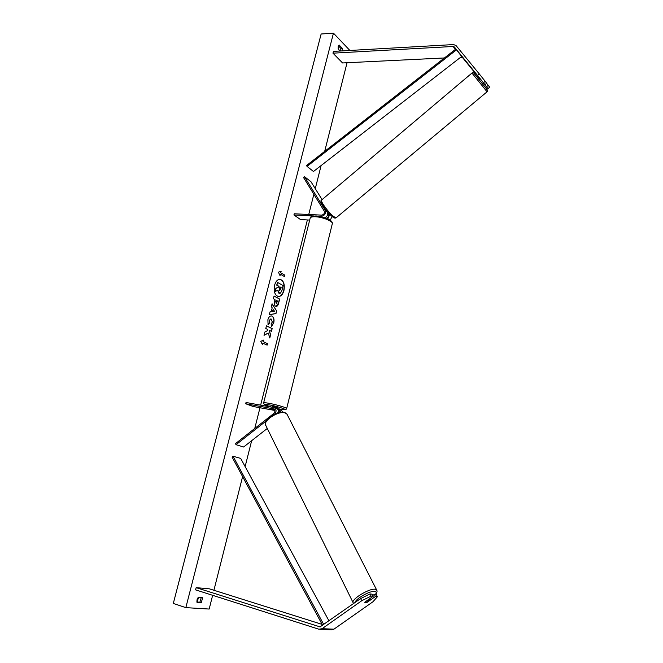<?xml version="1.0" encoding="UTF-8"?>
<svg xmlns="http://www.w3.org/2000/svg" width="663" height="663" viewBox="0 0 663 663"><rect width="100%" height="100%" fill="white"/><g stroke="black" fill="none" stroke-linecap="round" stroke-linejoin="round"><path stroke-width="0.99" d="M318.754 216.204L321.373 216.337C324.779 215.541 326.055 213.519 325.201 210.254L304.45 176.665L310.93 181.67L322.069 199.621M327.257 211.663L327.406 211.887C328.309 214.298 327.489 216.237 324.953 217.704M309.687 220.075L300.571 219.594L293.933 214.961L294.231 213.776L321.679 215.127C323.942 214.597 324.795 213.246 324.224 211.074L303.505 177.477L304.45 176.665M328.26 212.79L327.82 213.163L328.492 214.224C329.088 216.121 328.384 217.456 326.378 218.226M330.257 220.199L332.055 216.445M293.933 214.961L313.897 215.964M329.842 214.439L327.779 218.823M481.902 80.952L484.943 84.673L486.659 83.231L485.2 81.317L483.468 82.759L484.943 84.673M483.31 82.792L487.976 88.627L483.194 82.892M479.772 78.698L462.559 57.623L460.768 57.159M483.468 82.759L454.346 46.965L453.119 46.476L332.959 53.173L342.572 62.96L444.409 57.963M477.592 75.425L479.316 73.974L456.011 45.532L453.558 44.57L333.414 51.391L332.959 53.173M487.976 88.627L489.692 87.201L486.592 83.289M486.534 86.745L488.25 85.312M479.316 73.974L485.2 81.317M367.087 602.253L365.098 602.874L364.882 602.128L373.17 596.294L371.114 596.087L370.029 593.94L360.647 598.581L320.038 626.883L196.157 587.65L195.585 589.863L318.936 629.228L322.077 628.706L333.937 629.17L331.541 629.833M370.029 593.94L372.084 594.156L373.17 596.294M374.305 594.388L375.391 596.526L377.404 596.733L376.327 594.603L374.305 594.388L372.755 595.482M360.647 598.581L361.725 600.736L322.077 628.706M322.119 624.389L209.342 588.827L196.157 587.65M377.404 596.733L372.938 601.772L333.937 629.17M361.725 600.736L371.114 596.087M375.391 596.526L367.128 602.335M267.288 428.447L243.628 447.003L236.02 444.699L266.203 420.939M236.02 444.699L235.514 443.622L273.753 413.513C275.336 411.665 275.319 410.115 273.703 408.864L245.7 403.759L246.023 402.474L274.217 407.612C276.338 409.021 276.62 411.077 275.079 413.778M276.546 408.491L276.703 408.549C278.145 409.286 278.742 410.646 278.493 412.61M279.72 412.345L278.427 410.637M281.311 410.298L283.109 412.171M245.7 403.759L253.133 406.494L274.896 410.455M278.526 411.11L279.256 411.242M274.747 409.949L271.598 409.005L274.457 409.444M277.54 409.096L281.468 410.356M280.872 412.179L279.024 409.427M277.424 407.679L273.38 406.469L272.244 406.411L272.054 407.157M274.482 409.477L271.598 409.005L274.739 409.916M278.286 296.51C280.772 296.419 282.579 294.43 283.723 290.535C284.75 284.394 283.499 280.648 279.968 279.297M283.93 290.56C284.957 284.319 283.673 280.573 280.068 279.305C277.582 279.33 275.75 281.311 274.573 285.239C273.546 291.488 274.814 295.25 278.385 296.527C280.913 296.502 282.761 294.521 283.93 290.56M333.456 33.15L321.141 33.995L173.308 603.446L185.831 607.631L333.456 33.15L349.873 50.454M185.831 607.631L209.177 609.048L212.641 595.308M213.917 590.269L242.6 476.598M245.128 466.586L251.658 440.704M254.749 428.472L259.979 407.737M260.65 405.11L307.375 219.959M308.751 214.489L313.856 194.267M315.273 188.665L321.107 165.559M324.688 151.363L347.056 62.736M268.067 324.762L267.893 319.723C268.656 317.154 269.824 315.886 271.424 315.919L272.145 316.152C273.877 317.328 274.416 319.558 273.753 322.84L271.523 326.42L271.134 323.9L272.344 322.085L271.018 318.837L269.319 320.544L269.435 323.13L268.067 324.762M275.609 306.256L275.593 306.248C274.316 305.345 274.001 303.571 274.648 300.944L274.996 299.601L273.388 298.723L274.084 296.005L279.662 299.079L278.601 303.248C278.029 305.419 277.209 306.472 276.139 306.43L275.609 306.256M268.291 333.05L269.783 337.989L270.603 334.74L269.17 330.207L271.465 331.343L272.161 328.608L266.485 325.773L265.78 328.533L267.255 329.262L267.645 330.588L264.885 332.039L264.031 335.354L268.291 333.05L264.073 335.196M342.166 50.894L342.265 48.266L339.166 45.034L338.205 46.534L338.155 48.996L340.102 51.01M198.27 597.429L202.58 597.753L201.32 602.7L197.002 602.402L196.994 599.866L198.27 597.429M280.772 272.717L281.145 271.266L278.419 272.17L280.026 275.634L280.399 274.175L284.535 276.612L284.899 275.17L280.565 272.7L284.899 275.17M262.432 344.619L260.741 341.304L263.576 340.127L263.194 341.619L267.496 343.649L267.114 345.141L262.813 343.119L262.432 344.619M271.225 311.66L272.195 307.847L271.374 306.621L272.087 303.803L276.653 310.955L275.99 313.549L269.294 314.768L270.04 311.85L271.225 311.66M340.732 50.976L340.832 48.349L338.445 45.863M201.221 597.653L199.861 602.219L196.894 602.021M339.315 50.197L340.915 50.023M340.832 48.349L342.265 48.266M199.861 602.219L201.32 602.7M279.529 293.361L278.841 293.154L277.64 290.303M277.598 282.438L276.703 285.123L278.394 286.093L278.087 287.278L275.891 288.289L275.095 291.422L276.098 288.306L278.294 287.294L278.601 286.109L276.91 285.148L277.598 282.438L283.142 285.62L281.982 290.212L280.573 293.038L279.629 293.369L277.847 290.203L275.302 291.447M284.692 275.145L284.344 276.504M279.894 275.336L280.399 274.175M280.565 272.7L280.913 271.341M263.335 340.227L263.194 341.619M262.987 341.594L267.496 343.649M266.924 345.05L267.288 343.625M262.283 344.337L262.813 343.119M271.275 331.251L272.161 328.608M271.954 328.583L266.46 325.848M269.667 337.6L270.396 334.716L269.17 330.207M274.059 296.088L279.662 299.079M279.454 299.054L278.394 303.231L276.04 306.414M276.206 300.264L276.214 303.497L277.681 301.068L275.999 300.24L275.675 301.532L276.338 303.555M271.316 315.911L271.938 316.127C273.67 317.304 274.209 319.533 273.546 322.815L271.499 326.279M270.918 318.828L269.103 320.519L269.435 323.13M269.228 323.105L267.993 324.58M272.037 304.019L276.653 310.955M276.446 310.93L275.99 313.549M275.783 313.524L269.311 314.701M273.197 309.323L272.427 311.494L274.499 311.262L273.197 309.323L272.634 311.519M279.645 290.402L280.689 289.325L281.137 287.56L279.811 286.797L279.645 290.402M279.753 290.452L281.137 287.56M280.93 287.535L279.786 286.88M365.098 602.874L366.73 602.501L370.012 599.783L368.048 600.015L364.766 602.327L365.098 602.874M455.912 48.996L461.63 56.496L313.475 171.485L307.027 166.38L306.563 165.501L455.912 48.996L461.63 56.496M456.5 49.841L307.027 166.38M322.666 625.408L232.083 457.047L233.028 456.219L240.686 458.406L329.005 620.933M323.793 624.612L233.028 456.219M325.201 210.254L327.406 211.887M321.373 216.337L322.127 216.876M454.346 46.965L462.559 57.623M453.119 46.476L455.382 49.402M319.5 626.8L320.395 626.842M273.338 408.756L273.935 408.98M332.254 223.961L332.37 223.497C332.685 221.119 322.359 216.992 315.406 216.76C312 216.635 310.243 217.166 310.127 218.342L263.659 402.822M270.927 406.958L264.239 404.488L263.617 402.971C263.534 402.557 265.2 402.64 268.631 403.237C275.609 404.438 286.615 407.621 286.689 408.449L286.656 408.607M310.234 217.895C311.585 216.735 309.215 216.411 316.135 215.931L325.939 218.061C330.431 219.892 332.577 221.707 332.37 223.497L286.689 408.449C284.27 409.817 289.656 410.016 280.606 409.212L277.209 408.524L280.532 409.187C291.753 411.284 279.861 406.709 269.037 404.828C262.664 403.916 263.31 404.629 270.985 406.966M473.879 73.22L485.971 88.212M485.589 89.961L471.965 73.054C472.752 72.226 473.647 72.574 474.642 74.082L486.054 88.336C487.719 90.069 488.034 91.245 487.007 91.85L485.589 89.961M471.965 73.054L321.721 199.919C319.516 200.334 328.757 213.088 333.903 216.71L336.224 217.713L487.007 91.85M332.378 216.627C327.563 213.254 319.11 201.345 321.762 201.693M485.996 88.245L487.156 89.853M197.276 602.045L198.452 597.438M355.07 602.526C355.534 598.78 370.103 590.534 374.711 591.404C376.451 591.661 376.675 592.697 375.382 594.504M376.849 590.368L375.183 589.258C369.084 588.098 349.948 600.09 353.263 602.982L265.946 425.721C262.001 421.121 278.957 410.057 285.405 413.049L286.996 414.193L376.609 589.871C377.446 591.006 377.106 592.556 375.573 594.529M331.939 629.85L320.047 629.394M274.217 407.612L276.703 408.549M277.432 407.637L277.142 408.789M332.528 216.818C329.047 213.975 325.806 210.262 322.798 205.671C320.851 202.323 320.436 200.45 321.555 200.06M479.937 78.557L478.968 79.369M483.368 82.742L482.349 83.596M332.644 216.9C334.086 218.119 335.279 218.384 336.224 217.713M197.847 597.951L196.861 601.83M265.946 425.721C262.109 419.72 277.93 409.809 284.916 412.577L286.996 414.193M369.54 598.846L370.012 599.783M353.677 603.504L353.263 602.982"/></g></svg>

